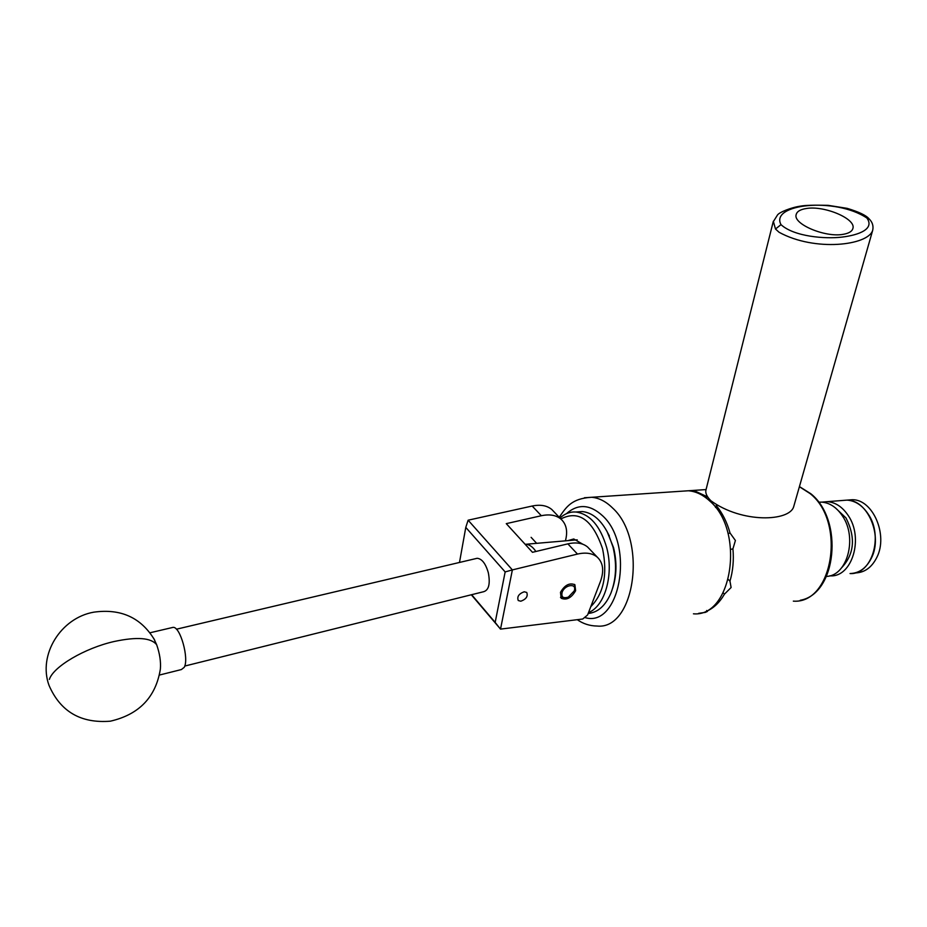 <?xml version="1.0" encoding="UTF-8"?>
<svg xmlns="http://www.w3.org/2000/svg" width="927" height="927" viewBox="0 0 927 927"><rect width="100%" height="100%" fill="white"/><g stroke="black" fill="none" stroke-linecap="round" stroke-linejoin="round"><path stroke-width="1.39" d="M524.218 591.774C518.83 593.767 516.837 596.675 518.263 600.534L520.812 601.217C526.2 599.213 528.17 596.293 526.733 592.457L524.218 591.774M560.476 592.353L561.194 598.251C566.594 600.464 571.403 597.938 575.632 590.684L574.891 584.717C569.491 582.55 564.682 585.088 560.476 592.353M565.412 540.847C567.938 531.461 566.478 524.23 561.02 519.143C556.165 515.134 549.607 513.987 541.333 515.725L506.269 523.639L532.469 552.307L567.857 543.859C576.2 541.994 582.793 543.048 587.614 547.023L597.266 557.139C603.187 562.747 604.23 570.87 600.418 581.507L587.602 614.972L582.712 619.016L500.522 629.109L471.31 594.775M471.623 594.694L495.169 622.423L505.157 571.924L465.783 527.393L468.123 520.198L532.191 506.026C540.441 504.334 546.988 505.505 551.843 509.537L553.882 511.669M597.266 557.139C592.446 553.187 585.852 552.168 577.486 554.068L512.376 569.908L500.522 629.109M587.614 547.023L589.63 549.143M468.123 520.198L512.376 569.908L505.157 571.924M465.783 527.393L459.491 562.457M500.441 629.085L495.169 622.423M475.829 558.599L477.173 558.286C481.97 558.784 485.702 563.639 488.355 572.851C490.371 583.801 488.83 590.082 483.709 591.693L184.728 666.061M154.658 640.093C141.263 617.672 120.974 608.367 93.801 612.168C60.742 617.88 37.822 654.914 49.027 685.389C60.406 711.623 80.846 723.558 110.371 721.183C139.143 714.532 155.817 697.174 160.371 669.085C160.985 661.727 159.757 653.628 156.686 644.798L153.685 638.297M159.537 675.018L181.402 669.549L184.218 667.347C189.293 658.773 180.232 626.362 173.094 627.359L171.924 627.625M606.942 531.252L613.57 547.718C617.058 562.179 616.722 575.794 612.538 588.564M588.182 613.465C597.915 612.504 605.493 605.725 610.916 593.129C616.281 579.039 616.976 563.674 613.002 547.023L608.46 534.276C601.484 520.267 592.735 512.689 582.237 511.542L576.513 511.959M590.789 606.652C603.79 593.523 607.718 574.207 602.562 548.726C592.62 519.734 578.715 509.815 560.835 518.958M559.954 518.019C564.775 513.639 570.105 511.634 575.945 512.005C590.047 514.114 600.302 525.968 606.687 547.59C614.022 574.555 604.937 606.212 588.518 612.585M567.834 540.638L573.755 538.981L582.805 544.219M574.195 590.962C577.498 582.979 564.833 584.311 562.133 592.295C561.136 597.127 563.21 598.715 568.355 597.081L574.195 590.962M574.508 584.427L574.67 589.688M566.351 597.741L560.487 597.347M866.872 218.019C834.972 196.767 769.804 204.033 781.009 224.658C794.057 236.675 825.308 239.12 841.867 237.115C859.248 235.064 874.833 228.853 866.872 218.019L869.456 219.259M843.118 234.334C848.854 233.372 852.122 231.391 852.921 228.378C856.142 218.807 824.288 205.365 806.363 208.505C800.36 209.421 796.953 211.46 796.154 214.612C792.863 224.021 825.181 237.729 843.118 234.334M872.689 230.29C873.651 225.91 872.411 222.051 868.947 218.714C866.085 215.331 858.819 211.877 847.162 208.355L828.066 205.33C814.022 205.006 804.879 205.273 800.627 206.118C791.09 207.439 779.398 212.271 777.544 214.913L773.164 221.912L705.968 489.977C705.192 493.129 706.861 496.733 710.963 500.812C742.179 523.454 789.375 521.461 793.663 506.768L872.689 230.302C868.24 245.481 814.787 251.924 779.074 232.26L775.482 229.015L773.338 221.229M835.378 507.857L846.015 517.984C855.783 537.451 854.37 553.987 841.786 567.591M818.587 502.179L821.473 502.11C829.665 502.701 836.652 507.324 842.458 515.98C857.626 537.822 847.324 575.829 826.49 576.42M821.89 502.133L827.197 501.658C835.389 502.249 842.388 506.849 848.193 515.493C864.01 538.123 852.052 577.394 830.302 575.841L829.758 575.841M868.008 513.79C883.848 536.177 871.855 575.053 850.047 573.546C859.317 573.257 866.478 568.019 871.531 557.857C882.956 535.435 867.475 499.757 846.988 500.117C855.192 500.696 862.203 505.25 868.008 513.79M827.197 501.658L852.342 499.711C872.84 499.34 888.333 534.914 876.896 557.278C871.832 567.405 864.671 572.631 855.401 572.932M847.44 500.082L852.342 499.711M716.664 505.122L716.27 505.563C722.411 513.025 727 522.179 730.047 533.025L735.412 540.499L732.933 548.83C733.941 560.267 732.956 571.032 729.966 581.136L731.102 587.521L724.474 594.126C719.711 602.353 713.813 608.031 706.78 611.171L707.417 611.438L705.273 612.399L698.657 613.326M693.442 613.813C732.318 617.417 745.389 530.881 709.63 500.904C702.921 494.717 695.806 491.345 688.309 490.765L680.8 491.275M685.296 490.974L690.406 490.626L696.386 491.692L707.66 496.942M732.933 548.83L730.847 549.387M728.379 579.572L729.966 581.136M716.27 505.563L715.505 507.417M728.043 533.593L730.047 533.025M706.374 498.123L706.895 496.814M724.474 594.126L723.199 592.863M706.664 610.487L706.78 611.171M525.111 544.253L525.864 544.265C529.607 544.601 532.944 547.011 535.864 551.495M567.857 543.859L577.486 554.068M532.191 506.026L541.333 515.725M49.363 679.421C53.326 666.629 84.902 648.077 114.148 641.507C137.057 636.629 151.228 637.73 156.686 644.798M775.482 229.015L781.009 224.658M584.404 497.753L591.681 497.278C599.016 497.915 605.968 501.484 612.562 507.984C647.672 539.572 635.088 630.198 597.058 626.038C589.699 625.91 583.106 623.79 577.278 619.688M584.601 617.452C619.526 628.993 635.204 545.597 602.793 515.968C590.093 504.253 577.961 503.5 566.397 513.709M793.338 601.136C832.828 604.219 846.281 521.901 810.082 493.57L799.398 486.71M551.843 509.537L561.02 519.143M176.408 629.213L477.173 558.286M173.094 627.359L150.047 632.77M575.945 512.005L582.237 511.542M609.294 535.736L608.46 534.276M531.113 537.336L536.652 543.338M818.692 502.318L821.473 502.11M688.309 490.765L591.681 497.278C571.299 498.436 566.165 507.312 559.236 517.278M799.433 486.582L810.824 493.743C843.941 519.92 836.71 594.022 800.256 600.279M690.406 490.626L706.073 489.572M577.22 539.827L525.864 544.265"/></g></svg>
